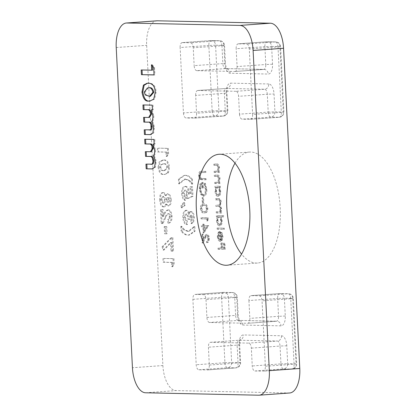 <?xml version="1.0" encoding="UTF-8"?>
<svg xmlns="http://www.w3.org/2000/svg" width="416" height="416" viewBox="0 0 416 416"><rect width="100%" height="100%" fill="white"/><g stroke="black" fill="none" stroke-linecap="round" stroke-linejoin="round"><path stroke-width="0.31" stroke-dasharray="2.08 1.56" d="M171.21 199.846C170.898 196.144 169.848 194.116 168.048 193.762L167.024 193.83L168.048 193.762L166.078 195.515C165.35 193.627 164.429 192.65 163.322 192.587L162.297 192.66L163.322 192.587C161.314 192.977 160.404 195.312 160.597 199.597C160.805 203.98 161.954 206.393 164.044 206.846L163.176 206.908L164.044 206.846C165.131 206.82 165.953 205.899 166.509 204.079L168.849 205.863L167.82 205.93L168.688 205.868C170.461 205.592 171.298 203.585 171.21 199.846L170.342 199.909C170.03 196.206 168.974 194.178 167.175 193.825L165.209 195.582L166.078 195.515M207.548 218.91L207.646 220.927L208.255 220.173L208.135 217.75L201.822 217.615L201.885 218.79L207.548 218.91L206.674 218.972L206.778 220.99L207.646 220.927M203.741 226.725L204.053 232.944L208.697 225.654L204.329 225.56L204.251 224.047L203.606 224.032L203.679 225.545L202.223 225.514L202.285 226.694L203.741 226.725L202.868 226.788L203.185 233.007L204.053 232.944M217.038 211.723L217.095 212.898L221.707 212.997L221.65 211.822L220.849 211.806L221.426 210.491L221.562 208.52L220.293 205.447L221.229 201.952C220.901 199.534 220.111 198.437 218.868 198.661L216.372 198.609L216.434 199.784L218.93 199.836C219.856 199.592 220.433 200.361 220.672 202.145C220.522 204.547 219.794 205.566 218.499 205.202L216.705 205.166L216.762 206.341L219.107 206.393C220.085 206.086 220.719 206.861 221.005 208.712C220.88 211.021 220.204 212.04 218.977 211.765L216.169 211.786L216.226 212.961L217.095 212.898M216.226 212.961L220.839 213.06L220.776 211.884L219.976 211.869L220.558 210.553L220.693 208.582L219.424 205.509L220.36 202.015C220.028 199.597 219.242 198.5 218 198.723L215.504 198.671L215.561 199.846L218.062 199.904C218.982 199.654 219.565 200.424 219.804 202.207C219.648 204.61 218.925 205.629 217.63 205.265L216.705 205.166M215.836 205.228L215.894 206.404L218.239 206.456C219.216 206.149 219.851 206.924 220.137 208.775C220.007 211.084 219.331 212.103 218.109 211.827L216.169 211.786M221.01 216.845L223.766 216.908L223.704 215.727L217.235 215.592L217.292 216.767L218.088 216.783L217.412 220.683C217.698 223.73 218.582 225.415 220.064 225.727L219.19 225.789L220.064 225.727C221.504 225.446 222.206 223.787 222.18 220.745L221.01 216.845L220.142 216.908L223.766 216.908M218.878 248.04L218.936 249.22L225.248 249.356L224.921 242.965L224.276 242.949L224.541 248.165L222.596 248.123L222.336 242.908L221.686 242.897L221.952 248.108L218.005 248.102L218.067 249.283L218.936 249.22M235.95 91.307L197.792 90.49L226.502 88.416L264.659 89.232L235.95 91.307A4.966 2.376 85.9 0 1 238.586 96.314L267.296 94.24L268.2 112.086L239.491 114.161L238.586 96.314M239.491 114.161A4.966 2.376 -94.1 0 0 242.128 119.168L270.837 117.094L279.183 117.27L250.474 119.345L242.128 119.168M250.474 119.345A4.966 2.376 -94.1 0 0 250.578 119.345A4.966 2.376 -94.1 0 0 252.606 114.442L281.315 112.367L278.002 46.935L249.293 49.01L252.606 114.442M249.293 49.01A4.966 2.376 -94.1 0 0 246.657 44.002L275.366 41.928L267.02 41.751L238.311 43.82L246.657 44.002M238.311 43.82A4.966 2.376 -94.1 0 0 238.202 43.826A4.966 2.376 -94.1 0 0 236.174 48.729L264.883 46.654L265.788 64.501L237.078 66.576L236.174 48.729M237.078 66.576A4.966 2.376 85.9 0 1 235.05 71.474A4.966 2.376 85.9 0 1 234.946 71.479L263.656 69.404L225.498 68.588L196.789 70.663L234.946 71.479M196.789 70.663A4.966 2.376 85.9 0 1 194.152 65.655L222.862 63.58L221.957 45.739L193.248 47.809L194.152 65.655M193.248 47.809A4.966 2.376 -94.1 0 0 190.611 42.801L219.326 40.732L210.974 40.55L182.265 42.624L190.611 42.801M182.265 42.624A4.966 2.376 -94.1 0 0 182.161 42.63A4.966 2.376 -94.1 0 0 180.133 47.528L208.842 45.458L212.155 110.89L183.446 112.96L180.133 47.528M183.446 112.96A4.966 2.376 -94.1 0 0 186.082 117.967L214.791 115.898L223.142 116.074L194.428 118.149L186.082 117.967M194.428 118.149A4.966 2.376 -94.1 0 0 194.537 118.144A4.966 2.376 -94.1 0 0 196.565 113.24L225.274 111.171L224.37 93.324L195.66 95.399L196.565 113.24M195.66 95.399A4.966 2.376 85.9 0 1 197.688 90.496A4.966 2.376 85.9 0 1 197.792 90.49M235.004 163.186A55.63 26.624 85.9 0 1 249.506 152.064A55.63 26.624 85.9 0 1 280.067 205.629A55.63 26.624 85.9 0 1 257.52 263.037A55.63 26.624 85.9 0 1 241.571 254.108M289.645 392.99A24.835 11.887 85.9 0 1 289.11 393L176.072 390.582A24.835 11.887 85.9 0 1 162.89 365.544L146.671 45.328A24.835 11.887 85.9 0 1 156.806 20.816M248.929 300.539L249.834 318.386A4.966 2.376 85.9 0 1 247.806 323.289A4.966 2.376 85.9 0 1 247.702 323.289L209.544 322.473A4.966 2.376 85.9 0 1 206.908 317.465L206.003 299.619A4.966 2.376 -94.1 0 0 203.372 294.611L195.021 294.434A4.966 2.376 -94.1 0 0 194.917 294.44A4.966 2.376 -94.1 0 0 192.889 299.343L196.206 364.77A4.966 2.376 -94.1 0 0 198.838 369.782L207.189 369.959A4.966 2.376 -94.1 0 0 207.293 369.954A4.966 2.376 -94.1 0 0 209.321 365.05L208.416 347.209A4.966 2.376 85.9 0 1 210.444 342.306A4.966 2.376 85.9 0 1 210.548 342.3L248.706 343.117A4.966 2.376 85.9 0 1 251.342 348.124L252.247 365.971A4.966 2.376 -94.1 0 0 254.883 370.978L263.229 371.155A4.966 2.376 -94.1 0 0 263.333 371.155A4.966 2.376 -94.1 0 0 265.361 366.252L262.049 300.82A4.966 2.376 -94.1 0 0 259.412 295.812L251.066 295.636A4.966 2.376 -94.1 0 0 250.957 295.636A4.966 2.376 -94.1 0 0 248.929 300.539L277.644 298.464L278.543 316.311L249.834 318.386M220.652 240.016C219.601 239.819 218.977 238.638 218.774 236.486L219.57 232.976L219.253 231.925L218.202 236.324C218.478 239.32 219.346 240.942 220.818 241.197L219.95 241.259L220.818 241.197L222.305 240.126L222.976 236.397L221.868 232.518L220.22 231.442L220.652 240.016L219.783 240.079C218.733 239.881 218.109 238.701 217.906 236.548L218.774 236.486M217.864 228.036L217.922 229.211L224.396 229.346L224.333 228.171L217.864 228.036L216.991 228.098L217.053 229.273L217.922 229.211M219.56 187.424L220.412 187.439L220.355 186.264L215.743 186.165L215.8 187.34L216.601 187.361L215.92 191.256C216.211 194.308 217.095 195.988 218.572 196.305L217.703 196.368L218.572 196.305C220.012 196.019 220.719 194.36 220.688 191.318L219.56 187.424L218.691 187.486L220.412 187.439M215.545 182.296L215.608 183.477L220.215 183.576L220.158 182.395L219.326 182.38L220.054 178.75C219.716 176.108 218.873 174.897 217.537 175.12L215.181 175.068L215.238 176.244L218.468 176.452L219.497 178.942L218.442 182.177L214.677 182.359L214.734 183.539L215.608 183.477M214.984 171.2L215.046 172.38L219.653 172.479L219.596 171.298L218.764 171.283L219.492 167.653C219.154 165.012 218.312 163.8 216.975 164.024L214.62 163.972L214.677 165.147L217.901 165.355L218.936 167.846L217.88 171.08L214.115 171.262L214.172 172.442L215.046 172.38M207.272 235.534C208.083 235.758 208.556 236.714 208.697 238.404C208.718 240.25 208.281 241.254 207.392 241.415L207.454 242.59C208.723 242.403 209.352 240.989 209.342 238.358C209.128 235.94 208.437 234.603 207.262 234.359L206.3 234.426L207.262 234.359C206.378 234.598 205.665 235.466 205.135 236.964L203.616 240.209L203.304 234.104L202.66 234.088L203.112 243.001L205.462 237.973L207.272 235.534L206.346 235.602L207.272 235.534M204.277 203.892L202.982 203.965L204.277 203.892C202.462 203.528 201.438 205.01 201.193 208.348C201.781 211.661 202.961 213.143 204.729 212.805L203.861 212.867L204.729 212.805C206.539 213.231 207.574 211.791 207.828 208.489C207.246 205.135 206.06 203.601 204.277 203.892M202.914 197.647L203.169 202.691L203.814 202.706L203.559 197.662L202.046 197.709L202.301 202.753L203.169 202.691M203.892 196.16L203.024 196.222L203.892 196.16C205.93 195.79 206.913 193.466 206.846 189.176L205.312 183.253L204.901 184.252L206.201 189.202C206.253 192.665 205.473 194.594 203.856 194.979C202.124 194.444 201.12 192.353 200.845 188.708C200.725 185.916 201.287 184.194 202.519 183.534L202.743 187.902L203.388 187.918L203.107 182.369L202.015 182.442L203.107 182.369C201.1 182.504 200.132 184.647 200.2 188.796L201.682 194.506L203.892 196.16M199.976 188.77C199.857 185.983 200.413 184.257 201.651 183.596L201.874 187.964L202.519 187.98L202.238 182.432C200.231 182.567 199.264 184.709 199.332 188.859L200.814 194.568L203.024 196.222C205.057 195.853 206.045 193.528 205.977 189.238L204.438 183.316L204.032 184.319L205.332 189.264C205.384 192.728 204.604 194.657 202.987 195.042L203.98 194.974L202.987 195.042C201.256 194.506 200.252 192.416 199.976 188.77L200.845 188.708M201.058 179.405L206.206 179.748L206.149 178.568L201.526 178.417C200.736 178.069 200.283 177.044 200.169 175.354L201.089 172.552L205.842 172.515L205.785 171.34L201.1 171.319C199.56 171.038 198.744 172.375 198.645 175.339L199.519 175.276C199.623 177.284 200.138 178.662 201.058 179.405L200.184 179.468L201.526 179.728L206.206 179.748M205.338 179.811L205.28 178.63L200.658 178.48C199.867 178.131 199.415 177.107 199.3 175.417L200.221 172.614L205.842 172.515M204.974 172.578L204.911 171.402L201.973 171.257C200.429 170.971 199.612 172.312 199.519 175.276M181.948 231.005C184.106 233.771 186.389 235.118 188.791 235.056L189.457 235.04L195.021 231.286L194.782 226.585L189.129 231.275L188.542 231.286L184.647 229.871L181.709 226.304L181.948 231.005L181.08 231.067C183.238 233.834 185.515 235.186 187.918 235.118L188.791 235.056M191.448 215.223L192.504 217.365L191.724 219.799L191.916 223.564L193.612 221.993L194.314 217.376C194.028 213.881 193.045 211.91 191.37 211.458L190.419 211.531L191.37 211.458C190.414 211.526 189.758 212.446 189.4 214.224C188.838 211.702 187.912 210.387 186.618 210.283L185.578 210.356L186.618 210.283C184.579 210.72 183.612 213.122 183.721 217.49C184.09 221.785 185.333 224.136 187.439 224.546L187.247 220.776C186.264 220.47 185.687 219.32 185.52 217.324C185.474 215.348 185.91 214.256 186.831 214.053C188.032 214.75 188.661 216.466 188.718 219.196L190.403 219.232C190.242 217.116 190.59 215.779 191.448 215.223L190.544 215.29L191.448 215.223M187.85 219.258L189.53 219.294C189.368 217.178 189.717 215.842 190.58 215.285L191.636 217.428L190.856 219.861L191.043 223.626L192.743 222.056L193.445 217.438C193.159 213.944 192.176 211.973 190.502 211.52C189.545 211.588 188.885 212.508 188.531 214.287C187.964 211.765 187.039 210.454 185.749 210.345C183.706 210.782 182.738 213.184 182.848 217.552C183.222 221.848 184.46 224.198 186.571 224.609L186.378 220.839C185.396 220.532 184.818 219.383 184.652 217.386C184.6 215.41 185.037 214.318 185.957 214.115L186.831 214.053L185.957 214.115C187.164 214.812 187.793 216.528 187.85 219.258L188.718 219.196M181.709 205.811L182.244 207.714L185.219 205.145L184.413 202.441L181.709 205.811L180.835 205.873L181.376 207.776L182.244 207.714M187.002 195.484L187.512 198.661L192.993 196.316L192.504 186.758L190.824 186.727L191.157 193.294L189.29 194.074L189.322 192.774C188.89 188.698 187.668 186.555 185.65 186.347L184.574 186.42L185.65 186.347C183.55 186.618 182.494 188.932 182.494 193.284C182.764 196.992 183.789 199.332 185.567 200.32L185.349 196.014L184.293 193.112C184.319 191.162 184.818 190.164 185.78 190.112C186.716 190.18 187.294 191.152 187.522 193.024L187.002 195.484L186.134 195.551L186.644 198.723L187.512 198.661M186.644 198.723L192.119 196.378L191.636 186.826L189.956 186.789L190.289 193.357L188.417 194.137L188.448 192.842C188.022 188.76 186.8 186.618 184.782 186.41C182.676 186.68 181.626 188.994 181.626 193.346C181.896 197.054 182.92 199.399 184.694 200.382L184.475 196.076L183.425 193.175C183.451 191.225 183.945 190.226 184.912 190.174L185.78 190.112L184.912 190.174C185.843 190.242 186.425 191.214 186.654 193.086L187.522 193.024M192.39 179.374C190.232 176.608 187.949 175.261 185.552 175.323L184.881 175.339L179.317 179.093L179.556 183.794L185.208 179.104L185.796 179.093L189.686 180.508L192.629 184.075L192.39 179.374L191.521 179.436C189.363 176.675 187.08 175.323 184.678 175.386L185.552 175.323M172.437 262.382L172.656 266.687L174.226 264.477L173.93 258.653L163.836 258.44L164.024 262.205L172.437 262.382L171.569 262.449L171.787 266.75L172.656 266.687M171.428 242.492L171.865 251.087L173.55 251.118L172.869 237.671L171.928 237.65L162.984 246.704L163.961 250.058L171.428 242.492L170.56 242.554L170.997 251.15L171.865 251.087M165.058 226.486L165.428 233.75L167.112 233.782L166.743 226.522L165.058 226.486L164.19 226.548L164.559 233.813L165.428 233.75M168.756 213.663C169.593 213.798 170.087 214.718 170.238 216.44C170.149 218.39 169.593 219.341 168.574 219.305L168.766 223.07C170.94 222.914 172.032 220.646 172.042 216.263C171.688 212.42 170.576 210.304 168.693 209.898L167.648 209.971L168.693 209.898C166.993 210.283 165.594 211.786 164.492 214.406L163.394 216.575L163.036 209.513L161.356 209.477L162.063 223.465L162.978 223.486L165.849 217.339C166.587 215.332 167.56 214.11 168.756 213.663L167.887 213.725C168.724 213.86 169.218 214.781 169.369 216.502L170.238 216.44M164.518 174.335L165.256 174.325L168.464 172.702L169.567 167.388C168.683 161.933 166.79 159.494 163.888 160.082L160.15 161.564L158.948 167.05C159.786 172.479 161.642 174.907 164.518 174.335L163.649 174.403L164.382 174.387L167.591 172.765L168.464 172.702M166.852 152.084L167.071 156.385L168.636 154.175L168.345 148.351L158.246 148.138L158.439 151.902L166.852 152.084L165.979 152.147L166.197 156.447L167.071 156.385M218.067 249.283L225.248 249.356M224.375 249.418L224.052 243.027L224.921 242.965M223.408 243.012L223.668 248.227L224.541 248.165M223.668 248.227L222.596 248.123M221.728 248.186L221.463 242.97L222.336 242.908M220.818 242.96L221.083 248.17L221.952 248.108M221.083 248.17L218.005 248.102M217.906 236.548L218.696 233.038L219.57 232.976M218.696 233.038L218.379 231.988L219.253 231.925M218.379 231.988L217.334 236.387L218.202 236.324M217.334 236.387C217.604 239.382 218.478 241.004 219.95 241.259L221.437 240.188L222.305 240.126M221.437 240.188L222.102 236.46L222.976 236.397M222.102 236.46L221 232.58L221.868 232.518M221 232.58L219.346 231.504L220.22 231.442M219.346 231.504L219.783 240.079M220.345 239.97L219.976 232.695C220.88 233.236 221.4 234.468 221.536 236.387L221.229 238.852L220.345 239.97L221.213 239.907L220.844 232.632C221.749 233.173 222.269 234.406 222.404 236.324L222.097 238.784L221.213 239.907M219.976 232.695L220.844 232.632M221.229 238.852L222.097 238.784M221.536 236.387L222.404 236.324M217.053 229.273L224.396 229.346M223.522 229.414L223.465 228.233L224.333 228.171M223.465 228.233L216.991 228.098M222.893 216.97L222.836 215.79L223.704 215.727M222.836 215.79L217.235 215.592M216.362 215.654L216.424 216.83L217.292 216.767M216.424 216.83L218.088 216.783M217.22 216.845L216.538 220.745L217.412 220.683M216.538 220.745C216.83 223.792 217.714 225.477 219.19 225.789C220.631 225.508 221.338 223.85 221.312 220.808L222.18 220.745M221.312 220.808L220.142 216.908M217.105 220.714C217.069 218.353 217.61 217.079 218.717 216.882C219.861 217.116 220.537 218.416 220.745 220.782C220.771 223.111 220.23 224.39 219.128 224.614C218 224.338 217.324 223.038 217.105 220.714L217.974 220.652C217.942 218.291 218.478 217.017 219.586 216.814C220.73 217.053 221.406 218.353 221.614 220.719C221.64 223.049 221.099 224.323 219.996 224.552C218.868 224.276 218.197 222.976 217.974 220.652M218.629 216.887L219.586 216.814L218.629 216.887M219.211 224.609L220.08 224.546L219.211 224.609M220.745 220.782L221.614 220.719M220.839 213.06L221.707 212.997M220.776 211.884L221.65 211.822M219.976 211.869L220.849 211.806M220.558 210.553L221.426 210.491M220.693 208.582L221.562 208.52M219.424 205.509L220.293 205.447M220.36 202.015L221.229 201.952M215.504 198.671L216.372 198.609M215.561 199.846L216.434 199.784M219.804 202.207L220.672 202.145M215.894 206.404L216.762 206.341M220.137 208.775L221.005 208.712M219.544 187.502L219.482 186.326L220.355 186.264M219.482 186.326L215.743 186.165M214.874 186.228L214.932 187.403L215.8 187.34M214.932 187.403L216.601 187.361M215.727 187.424L215.051 191.318L215.92 191.256M215.051 191.318C215.337 194.371 216.221 196.05 217.703 196.368C219.144 196.082 219.846 194.423 219.82 191.386L220.688 191.318M219.82 191.386L218.691 187.486M215.613 191.287C215.582 188.932 216.117 187.652 217.23 187.455C218.369 187.689 219.045 188.994 219.253 191.355C219.279 193.684 218.738 194.964 217.636 195.187C216.507 194.912 215.836 193.612 215.613 191.287L216.481 191.225C216.45 188.869 216.986 187.59 218.098 187.392C219.237 187.626 219.913 188.926 220.121 191.292C220.147 193.622 219.612 194.901 218.504 195.125C217.381 194.849 216.705 193.549 216.481 191.225M217.136 187.46L218.098 187.392L217.136 187.46M217.719 195.187L218.587 195.12L217.719 195.187M219.253 191.355L220.121 191.292M214.734 183.539L220.215 183.576M219.346 183.638L219.289 182.458L220.158 182.395M219.289 182.458L218.457 182.442L219.326 182.38M218.457 182.442L219.185 178.812L220.054 178.75M219.185 178.812C218.847 176.171 218.005 174.959 216.663 175.183L215.181 175.068M214.313 175.131L214.37 176.306L215.238 176.244M214.37 176.306L218.468 176.452M217.594 176.514L218.629 179.01L219.497 178.942M218.629 179.01L217.573 182.244L218.442 182.177M217.573 182.244L214.677 182.359M214.172 172.442L219.653 172.479M218.785 172.541L218.728 171.361L219.596 171.298M218.728 171.361L217.896 171.345L218.764 171.283M217.896 171.345L218.624 167.716L219.492 167.653M218.624 167.716C218.286 165.074 217.443 163.862 216.102 164.086L214.62 163.972M213.746 164.034L213.808 165.209L214.677 165.147M213.808 165.209L217.901 165.355M217.032 165.417L218.067 167.908L218.936 167.846M218.067 167.908L217.012 171.142L217.88 171.08M217.012 171.142L214.115 171.262M207.823 238.467C207.849 240.313 207.412 241.316 206.523 241.478L206.58 242.653C207.854 242.466 208.484 241.051 208.468 238.42C208.26 236.002 207.568 234.666 206.393 234.421C205.504 234.66 204.797 235.529 204.261 237.026L202.743 240.271L202.436 234.166L201.791 234.151L202.238 243.064L204.594 238.035L206.404 235.596C207.21 235.82 207.688 236.777 207.823 238.467L208.697 238.404M206.523 241.478L207.392 241.415M206.58 242.653L207.454 242.59M208.468 238.42L209.342 238.358M202.743 240.271L203.616 240.209M202.436 234.166L203.304 234.104M201.791 234.151L202.66 234.088M202.238 243.064L203.112 243.001M204.594 238.035L205.462 237.973M203.185 233.007L207.839 225.956L208.707 225.893M207.839 225.956L208.697 225.654M207.823 225.716L204.329 225.56M203.455 225.623L203.382 224.11L204.251 224.047M202.732 224.094L202.81 225.607L203.679 225.545M202.81 225.607L202.223 225.514M201.354 225.576L201.412 226.756L202.285 226.694M201.412 226.756L202.868 226.788M203.715 230.708L203.518 226.798L206.258 226.86L203.715 230.708L204.584 230.646L204.386 226.736L207.126 226.798L204.584 230.646M203.518 226.798L204.386 226.736M206.258 226.86L207.126 226.798M206.778 220.99L207.386 220.236L208.255 220.173M207.386 220.236L207.262 217.812L208.135 217.75M207.262 217.812L201.822 217.615M200.954 217.677L201.011 218.852L201.885 218.79M201.011 218.852L206.674 218.972M200.325 208.411C200.912 211.723 202.088 213.21 203.861 212.867C205.67 213.294 206.705 211.853 206.955 208.551C206.372 205.197 205.192 203.668 203.408 203.954C201.594 203.59 200.564 205.072 200.325 208.411L201.193 208.348M206.955 208.551L207.828 208.489M203.471 205.13C204.849 204.864 205.79 205.982 206.305 208.499C206.055 211.021 205.218 212.082 203.804 211.692C202.42 212.025 201.479 210.922 200.97 208.385L201.911 205.592L204.339 205.067C205.717 204.797 206.664 205.92 207.178 208.437C206.924 210.959 206.092 212.02 204.672 211.624C203.294 211.962 202.348 210.86 201.838 208.322L202.779 205.53L204.339 205.067L203.471 205.13M204.188 211.682L205.057 211.619L204.188 211.682M206.305 208.499L207.178 208.437M201.911 205.592L202.779 205.53M200.97 208.385L201.838 208.322M202.301 202.753L203.814 202.706M202.946 202.769L202.691 197.725L203.559 197.662M202.691 197.725L202.046 197.709M205.977 189.238L206.846 189.176M204.438 183.316L205.312 183.253M204.032 184.319L204.901 184.252M205.332 189.264L206.201 189.202M201.651 183.596L202.519 183.534M201.874 187.964L202.743 187.902M202.519 187.98L203.388 187.918M199.332 188.859L200.2 188.796M200.814 194.568L201.682 194.506M205.28 178.63L206.149 178.568M200.658 178.48L201.526 178.417M199.3 175.417L200.169 175.354M200.221 172.614L201.193 172.5L200.221 172.614M204.911 171.402L205.785 171.34M198.645 175.339C198.754 177.346 199.264 178.724 200.184 179.468M187.918 235.118L188.588 235.102L194.152 231.348L195.021 231.286M194.152 231.348L193.913 226.647L194.782 226.585M193.913 226.647L188.256 231.338L187.673 231.348L188.542 231.286M187.673 231.348L183.778 229.934L184.647 229.871M183.778 229.934L180.84 226.366L181.709 226.304M180.84 226.366L181.08 231.067M191.636 217.428L192.504 217.365M190.856 219.861L191.724 219.799M191.043 223.626L191.916 223.564M192.743 222.056L193.612 221.993M193.445 217.438L194.314 217.376M188.531 214.287L189.4 214.224M182.848 217.552L183.721 217.49M186.571 224.609L187.439 224.546M186.378 220.839L187.247 220.776M184.652 217.386L185.52 217.324M189.53 219.294L190.403 219.232M181.376 207.776L184.35 205.213L185.219 205.145M184.35 205.213L183.544 202.504L184.413 202.441M183.544 202.504L180.835 205.873M192.119 196.378L192.993 196.316M191.636 186.826L192.504 186.758M189.956 186.789L190.824 186.727M190.289 193.357L191.157 193.294M188.417 194.137L189.29 194.074M188.448 192.842L189.322 192.774M181.626 193.346L182.494 193.284M184.694 200.382L185.567 200.32M184.475 196.076L185.349 196.014M183.425 193.175L184.293 193.112M186.654 193.086L186.134 195.551M184.678 175.386L184.012 175.401L178.448 179.156L179.317 179.093M178.448 179.156L178.688 183.862L179.556 183.794M178.688 183.862L184.34 179.166L185.796 179.093M184.922 179.156L188.817 180.57L189.686 180.508M188.817 180.57L191.76 184.137L192.629 184.075M191.76 184.137L191.521 179.436M171.787 266.75L173.352 264.54L174.226 264.477M173.352 264.54L173.061 258.716L173.93 258.653M173.061 258.716L163.836 258.44M162.963 258.502L163.155 262.267L164.024 262.205M163.155 262.267L171.569 262.449M170.997 251.15L173.55 251.118M172.676 251.186L171.995 237.734L172.869 237.671M171.995 237.734L171.054 237.713L171.928 237.65M171.054 237.713L162.11 246.766L162.984 246.704M162.11 246.766L163.088 250.12L163.961 250.058M163.088 250.12L170.56 242.554M164.559 233.813L167.112 233.782M166.239 233.849L165.875 226.585L166.743 226.522M165.875 226.585L164.19 226.548M169.369 216.502C169.276 218.452 168.724 219.404 167.705 219.367L168.574 219.305L167.705 219.367L167.898 223.132L168.766 223.07M167.898 223.132C170.066 222.981 171.158 220.709 171.174 216.325L172.042 216.263M171.174 216.325C170.82 212.482 169.707 210.366 167.825 209.966C166.124 210.345 164.72 211.848 163.623 214.469L162.526 216.637L163.394 216.575M162.526 216.637L162.167 209.576L163.036 209.513M162.167 209.576L161.356 209.477M160.482 209.539L161.195 223.527L162.063 223.465M161.195 223.527L162.978 223.486M162.11 223.548L164.975 217.402C165.719 215.394 166.686 214.172 167.887 213.725M165.209 195.582C164.476 193.69 163.561 192.712 162.453 192.65C160.446 193.04 159.536 195.38 159.723 199.664L160.597 199.597M159.723 199.664C159.936 204.043 161.086 206.456 163.176 206.908C164.263 206.882 165.084 205.962 165.641 204.142L166.509 204.079M165.641 204.142L167.82 205.93C169.588 205.655 170.43 203.648 170.342 199.909M161.538 199.737C161.444 197.74 161.855 196.638 162.765 196.42C163.701 196.674 164.242 197.787 164.382 199.753C164.455 201.724 164.039 202.852 163.15 203.143C162.204 202.873 161.668 201.739 161.538 199.737L162.412 199.675C162.313 197.678 162.724 196.576 163.639 196.357C164.57 196.612 165.11 197.725 165.256 199.69C165.324 201.661 164.913 202.79 164.018 203.081C163.072 202.81 162.536 201.677 162.412 199.675M162.672 196.42L163.639 196.357L162.672 196.42M163.202 203.143L164.07 203.081L163.202 203.143M166.197 199.841C166.202 198.38 166.561 197.626 167.279 197.59C167.996 197.699 168.412 198.489 168.532 199.966C168.532 201.38 168.189 202.114 167.497 202.16C166.785 202.067 166.353 201.292 166.197 199.841L167.071 199.779C167.071 198.318 167.43 197.564 168.152 197.527C168.865 197.636 169.281 198.427 169.4 199.898C169.406 201.318 169.057 202.051 168.366 202.098C167.653 202.004 167.222 201.23 167.071 199.779M167.549 202.16L168.423 202.098L167.549 202.16M167.279 197.59L168.152 197.527M168.532 199.966L169.4 199.898M164.382 199.753L165.256 199.69M167.591 172.765L168.693 167.45L169.567 167.388M168.693 167.45C167.814 161.996 165.922 159.557 163.02 160.144L163.888 160.082M163.02 160.144L159.281 161.626L158.075 167.112L158.948 167.05M158.075 167.112C158.917 172.541 160.774 174.97 163.649 174.403M160.467 164.887L163.212 163.909C164.876 163.4 166.098 164.538 166.878 167.32L164.206 170.617L163.436 170.633C161.798 171.122 160.618 169.967 159.89 167.17L160.467 164.887L164.081 163.847C165.745 163.337 166.967 164.476 167.747 167.258L165.074 170.555L164.304 170.57C162.666 171.059 161.486 169.905 160.758 167.107L161.335 164.824M163.212 163.909L164.081 163.847M166.878 167.32L167.747 167.258M159.89 167.17L160.758 167.107M163.436 170.633L164.304 170.57M166.197 156.447L167.768 154.237L168.636 154.175M167.768 154.237L167.471 148.413L168.345 148.351M167.471 148.413L158.246 148.138M157.378 148.2L157.565 151.965L158.439 151.902M157.565 151.965L165.979 152.147M152.355 65.998L152.292 64.745L151.424 64.808M152.292 64.745L154.539 67.6L153.67 67.668M154.539 67.6L154.908 74.88L154.04 74.942M154.908 74.88L154.034 74.859M142.054 69.982L141.18 69.966M142.048 69.904L152.568 70.127M147.576 83.21L148.902 83.148C150.675 82.971 152.391 83.725 154.05 85.41L153.182 85.472M154.05 85.41C155.267 87.038 155.953 89.274 156.104 92.128L155.236 92.191M156.104 92.128L154.601 99.096L150.394 100.974M148.902 83.148L148.028 83.21M148.299 87.88L145.111 92.009L146.12 94.9L150.467 96.252M149.682 96.268L148.814 96.33M146.12 94.9L145.252 94.962M145.111 92.009L144.238 92.071M143.827 104.957L142.953 104.941M143.822 104.874L152.173 105.134M153.041 105.071L153.28 109.782L152.412 109.845M153.28 109.782L152.407 109.762M152.178 109.756L153.754 115.898L152.885 115.96M153.754 115.898C153.858 118.43 153.405 120.297 152.396 121.503L151.528 121.566M152.396 121.503C153.556 123.131 154.211 125.32 154.372 128.076L153.499 128.138M154.372 128.076L153.67 132.995L150.868 134.586M145.085 129.844L144.212 129.823M145.08 129.761L148.845 129.922M149.713 129.86L150.218 129.844M144.456 117.4L143.582 117.38M144.451 117.317L149.557 117.39M145.564 139.256L144.69 139.24M145.558 139.178L153.91 139.438M154.783 139.376L155.017 144.082L154.149 144.144M155.017 144.082L154.144 144.061M153.92 144.061L155.49 150.197L154.622 150.259M155.49 150.197C155.594 152.729 155.142 154.601 154.133 155.802L153.265 155.87M154.133 155.802C155.293 157.43 155.948 159.624 156.109 162.375L155.236 162.438M156.109 162.375L155.407 167.294L152.604 168.886M146.822 164.143L145.948 164.122M146.822 164.06L150.582 164.226M151.45 164.159L151.954 164.148M146.193 151.7L145.319 151.684M146.188 151.622L151.294 151.694M162.89 365.544L132.444 367.744M116.22 47.528L146.671 45.328M145.621 392.782L176.072 390.582M289.11 393L258.658 395.2M268.757 83.964L230.604 83.148A9.932 4.753 -94.1 0 0 226.335 92.96L227.24 110.802L218.894 110.625L215.576 45.193L223.922 45.375L224.827 63.216A9.932 4.753 -94.1 0 0 230.1 73.232L268.258 74.048A9.932 4.753 -94.1 0 0 272.522 64.236L271.622 46.394L279.968 46.571L283.28 112.003L274.934 111.826L274.03 93.98A9.932 4.753 -94.1 0 0 268.757 83.964A4.966 4.358 -88.8 0 1 264.659 89.232A4.966 2.376 85.9 0 1 267.296 94.24L274.03 93.98M197.688 90.496L226.398 88.421L227.822 87.833C227.88 88.447 227.146 86.928 226.944 93.023L224.37 93.324A4.966 2.376 85.9 0 1 226.398 88.421A4.966 2.376 85.9 0 1 226.502 88.416A4.966 4.358 -88.8 0 0 230.604 83.148M223.142 116.074A4.966 2.376 -94.1 0 0 223.246 116.074A4.966 2.376 -94.1 0 0 225.274 111.171L227.24 110.802A4.966 4.358 91.2 0 1 223.142 116.074M212.155 110.89A4.966 2.376 -94.1 0 0 214.791 115.898A4.966 4.358 91.2 0 0 218.894 110.625L212.155 110.89M182.161 42.63L210.87 40.555A4.966 4.966 0 0 1 211.333 40.544A4.966 4.358 -88.8 0 0 210.974 40.55A4.966 2.376 -94.1 0 0 210.87 40.555A4.966 2.376 -94.1 0 0 208.842 45.458L215.576 45.193A4.966 4.358 -88.8 0 0 211.333 40.544L219.679 40.721A4.966 4.358 -88.8 0 1 223.922 45.375L224.536 45.438L225.441 63.279L224.827 63.216M221.957 45.739A4.966 2.376 -94.1 0 0 219.326 40.732A4.966 4.358 -88.8 0 1 219.679 40.721A4.966 4.966 0 0 1 224.536 45.438L221.957 45.739M272.522 64.236L265.788 64.501A4.966 2.376 85.9 0 1 263.76 69.404A4.966 2.376 85.9 0 1 263.656 69.404A4.966 4.358 -88.8 0 1 264.014 69.399L225.857 68.583A4.966 4.358 -88.8 0 0 225.498 68.588A4.966 2.376 85.9 0 1 222.862 63.58L225.441 63.279C225.254 65.541 227.391 70.101 227.1 68.962L225.857 68.583A4.966 4.358 -88.8 0 1 230.1 73.232M267.02 41.751A4.966 2.376 -94.1 0 0 266.911 41.751A4.966 2.376 -94.1 0 0 264.883 46.654L271.622 46.394A4.966 4.358 91.2 0 0 267.374 41.74A4.966 4.358 91.2 0 0 267.02 41.751M278.002 46.935A4.966 2.376 -94.1 0 0 275.366 41.928A4.966 4.358 91.2 0 1 275.725 41.917A4.966 4.358 91.2 0 1 279.968 46.571L278.002 46.935M268.2 112.086A4.966 2.376 -94.1 0 0 270.837 117.094A4.966 4.358 -88.8 0 0 274.934 111.826L268.2 112.086M279.183 117.27A4.966 2.376 -94.1 0 0 279.287 117.27A4.966 2.376 -94.1 0 0 281.315 112.367L283.28 112.003A4.966 4.358 -88.8 0 1 279.183 117.27M235.05 71.474L264.014 69.399A4.966 4.358 -88.8 0 1 268.258 74.048M194.537 118.144L223.246 116.074A4.966 4.966 0 0 0 227.848 110.864L226.944 93.023L226.335 92.96M259.412 295.812L288.122 293.738L279.776 293.561L251.066 295.636M265.361 366.252L294.07 364.177L290.758 298.745L262.049 300.82M254.883 370.978L283.592 368.904L291.938 369.086L263.229 371.155M251.342 348.124L280.051 346.055L280.956 363.896L252.247 365.971M210.548 342.3L239.257 340.231L277.415 341.042L248.706 343.117M209.321 365.05L238.03 362.981L237.125 345.134L208.416 347.209M198.838 369.782L227.547 367.708L235.898 367.884L207.189 369.959M192.889 299.343L221.598 297.268L224.916 362.7L196.206 364.77M203.372 294.611L232.081 292.542L223.73 292.36L195.021 294.434M206.908 317.465L235.617 315.396L234.718 297.549L206.003 299.619M247.702 323.289L276.411 321.214L238.254 320.403L209.544 322.473M239.091 344.77L239.699 344.833L240.604 362.679A4.966 4.966 0 0 1 236.002 367.884A4.966 2.376 -94.1 0 1 235.898 367.884A4.966 4.358 -88.8 0 0 239.996 362.617L231.65 362.435L228.332 297.003L236.678 297.185L237.583 315.026A9.932 4.753 -94.1 0 0 242.856 325.042L281.013 325.858A9.932 4.753 -94.1 0 0 285.282 316.046L284.378 298.204L292.724 298.381L296.036 363.813L287.69 363.636L286.785 345.79A9.932 4.753 -94.1 0 0 281.512 335.774L243.36 334.958A9.932 4.753 -94.1 0 0 239.091 344.77L239.996 362.617L240.604 362.679L238.03 362.981A4.966 2.376 -94.1 0 1 236.002 367.884L207.293 369.954M285.282 316.046L278.543 316.311A4.966 2.376 85.9 0 1 276.52 321.214A4.966 2.376 85.9 0 1 276.411 321.214A4.966 4.358 -88.8 0 1 276.77 321.209A4.966 4.358 -88.8 0 1 281.013 325.858M242.856 325.042A4.966 4.358 -88.8 0 0 238.612 320.393A4.966 4.358 -88.8 0 0 238.254 320.403A4.966 2.376 85.9 0 1 235.617 315.396L237.583 315.026M194.917 294.44L223.626 292.365A4.966 2.376 -94.1 0 0 221.598 297.268L228.332 297.003A4.966 4.358 -88.8 0 0 224.089 292.354A4.966 4.966 0 0 0 223.626 292.365A4.966 2.376 -94.1 0 1 223.73 292.36A4.966 4.358 -88.8 0 1 224.089 292.354L232.435 292.531A4.966 4.966 0 0 1 237.292 297.248L234.718 297.549A4.966 2.376 -94.1 0 0 232.081 292.542A4.966 4.358 -88.8 0 1 232.435 292.531A4.966 4.358 -88.8 0 1 236.678 297.185L237.292 297.248L238.196 315.089C238.009 317.351 240.146 321.916 239.855 320.778L238.612 320.393L276.77 321.209L247.806 323.289M224.916 362.7A4.966 2.376 -94.1 0 0 227.547 367.708A4.966 4.358 -88.8 0 0 231.65 362.435L224.916 362.7M210.444 342.306L239.153 340.231L240.578 339.643C240.635 340.257 239.902 338.738 239.699 344.833L237.125 345.134A4.966 2.376 85.9 0 1 239.153 340.231A4.966 2.376 85.9 0 1 239.257 340.231A4.966 4.358 -88.8 0 0 243.36 334.958M281.512 335.774A4.966 4.358 -88.8 0 1 277.415 341.042A4.966 2.376 85.9 0 1 280.051 346.055L286.785 345.79M280.956 363.896A4.966 2.376 -94.1 0 0 283.592 368.904A4.966 4.358 -88.8 0 0 287.69 363.636L280.956 363.896M291.938 369.086A4.966 2.376 -94.1 0 0 292.042 369.08A4.966 2.376 -94.1 0 0 294.07 364.177L296.036 363.813A4.966 4.358 -88.8 0 1 291.938 369.086M250.957 295.636L279.666 293.561A4.966 4.966 0 0 1 280.134 293.55A4.966 4.358 -88.8 0 0 279.776 293.561A4.966 2.376 -94.1 0 0 279.666 293.561A4.966 2.376 -94.1 0 0 277.644 298.464L284.378 298.204A4.966 4.358 -88.8 0 0 280.134 293.55L288.48 293.727A4.966 4.358 -88.8 0 1 292.724 298.381L293.332 298.444L296.65 363.875A4.966 4.966 0 0 1 292.042 369.08L263.333 371.155M290.758 298.745A4.966 2.376 -94.1 0 0 288.122 293.738A4.966 4.358 -88.8 0 1 288.48 293.727A4.966 4.966 0 0 1 293.332 298.444L290.758 298.745M218 198.723L218.868 198.661M218.062 199.904L218.93 199.836M218.239 206.456L219.107 206.393M216.663 175.183L217.537 175.12M216.538 176.353L217.407 176.29M216.346 182.395L217.214 182.333M216.102 164.086L216.975 164.024M215.977 165.256L216.845 165.194M215.779 171.298L216.653 171.236M204.261 237.026L205.135 236.964M201.526 179.728L202.4 179.665M201.5 178.552L202.368 178.49M163.623 214.469L164.492 214.406M164.975 217.402L165.849 217.339M148.871 117.411L148.002 117.473M150.613 151.715L149.739 151.778M249.506 152.064L219.055 154.258M257.52 263.037L227.068 265.236M250.578 119.345L279.287 117.27A4.966 4.966 0 0 0 283.894 112.065L280.576 46.634A4.966 4.966 0 0 0 275.725 41.917L267.374 41.74A4.966 4.966 0 0 0 266.911 41.751L238.202 43.826M217.74 182.328L216.871 182.39M217.178 171.226L216.31 171.293M201.588 172.442L200.72 172.505M189.457 235.04L188.588 235.102M189.129 231.275L188.256 231.338M184.881 175.339L184.012 175.401M185.208 179.104L184.34 179.166M163.16 160.098L162.287 160.16M165.256 174.325L164.382 174.387M163.436 163.862L162.568 163.925M165.074 170.555L164.206 170.617M149.942 101.02L150.81 100.958M147.134 83.231L148.002 83.169M150.436 134.633L151.31 134.571M152.173 168.932L153.046 168.87"/><path stroke-width="0.62" d="M148.845 129.922C150.342 130.385 151.164 129.272 151.32 126.584C150.805 123.256 149.677 121.789 147.94 122.179L143.822 122.091L143.582 117.38L148.684 117.452L150.686 114.067C150.129 110.781 148.985 109.335 147.248 109.736L143.192 109.647L142.953 104.941L152.173 105.134L152.412 109.845L151.31 109.819L152.885 115.96C152.984 118.492 152.532 120.359 151.528 121.566C152.682 123.193 153.343 125.382 153.499 128.138L152.802 133.058L150.436 134.633L144.451 134.529L144.212 129.823L150.218 129.844M151.424 64.808L153.67 67.668L154.04 74.942L141.419 74.672L141.18 69.966L151.694 70.19L151.424 64.808M259.194 395.184A24.835 11.887 -94.1 0 1 258.658 395.2L145.621 392.782A24.835 11.887 -94.1 0 1 132.444 367.744L116.22 47.528A24.835 11.887 -94.1 0 1 126.355 23.01A24.835 11.887 -94.1 0 1 126.89 23L239.928 25.418L270.379 23.218A24.835 11.887 85.9 0 1 283.556 48.256L299.78 368.472A24.835 11.887 85.9 0 1 289.645 392.99L259.194 395.184A24.835 11.887 -94.1 0 0 269.329 370.672L299.78 368.472M283.556 48.256L253.11 50.456L269.329 370.672M253.11 50.456A24.835 11.887 -94.1 0 0 239.928 25.418M196.352 209.175A55.63 26.624 85.9 0 1 219.055 154.258A55.63 26.624 85.9 0 1 249.621 207.828A55.63 26.624 85.9 0 1 227.068 265.236A55.63 26.624 85.9 0 1 196.352 209.175M153.182 85.472C154.398 87.1 155.08 89.341 155.236 92.191L153.733 99.159L149.942 101.02L149.053 101.036C145.434 101.785 143.078 98.79 141.976 92.04L143.411 85.119L147.134 83.231L148.028 83.21C149.807 83.034 151.523 83.788 153.182 85.472M150.582 164.226C152.079 164.684 152.906 163.571 153.057 160.888C152.542 157.56 151.414 156.088 149.677 156.478L145.558 156.39L145.319 151.684L150.426 151.757L152.422 148.372C151.871 145.08 150.722 143.634 148.985 144.035L144.929 143.946L144.69 139.24L153.91 139.438L154.149 144.144L153.046 144.123L154.622 150.259C154.721 152.792 154.268 154.664 153.265 155.87C154.419 157.492 155.08 159.687 155.236 162.438L154.539 167.357L152.173 168.932L146.188 168.834L145.948 164.122L151.954 164.148M241.571 254.108A55.63 26.624 85.9 0 1 226.803 206.976A55.63 26.624 85.9 0 1 235.004 163.186M126.355 23.01L156.806 20.816A24.835 11.887 85.9 0 1 157.342 20.8L270.379 23.218M154.034 74.859L141.419 74.672M142.288 74.61L142.054 69.982M152.355 65.998L152.568 70.127L151.694 70.19M150.394 100.974L149.053 101.036M149.921 100.974C146.302 101.722 143.946 98.727 142.844 91.978L141.976 92.04M142.844 91.978L144.113 85.296L147.576 83.21M149.594 96.314L150.467 96.252L153.847 92.196C152.854 88.592 151.278 87.147 149.115 87.859L147.43 87.942L144.238 92.071L145.252 94.962L149.594 96.314L152.974 92.258C151.986 88.655 150.41 87.209 148.242 87.922L147.43 87.942M153.847 92.196L152.974 92.258M149.115 87.859L148.242 87.922M152.407 109.762L151.31 109.819M150.868 134.586L144.451 134.529M145.319 134.467L145.085 129.844M149.713 129.86C151.211 130.317 152.038 129.204 152.188 126.521L151.32 126.584M152.188 126.521C151.674 123.193 150.545 121.727 148.808 122.117L143.822 122.091M144.69 122.028L144.456 117.4M148.684 117.452L149.557 117.39L151.559 114.005L150.686 114.067M151.559 114.005C151.003 110.718 149.854 109.273 148.122 109.668L143.192 109.647M144.061 109.585L143.827 104.957M154.144 144.061L153.046 144.123M152.604 168.886L146.188 168.834M147.056 168.771L146.822 164.143M151.45 164.159C152.948 164.622 153.774 163.509 153.93 160.826L153.057 160.888M153.93 160.826C153.41 157.498 152.282 156.026 150.545 156.416L145.558 156.39M146.427 156.328L146.193 151.7M150.426 151.757L151.294 151.694L153.296 148.309L152.422 148.372M153.296 148.309C152.74 145.018 151.596 143.572 149.859 143.972L144.929 143.946M145.798 143.884L145.564 139.256M157.342 20.8L126.89 23M150.686 134.581L149.817 134.649M148.808 122.117L147.94 122.179M148.122 109.668L147.248 109.736M152.422 168.886L151.554 168.948M150.545 156.416L149.677 156.478M149.859 143.972L148.985 144.035"/></g></svg>
